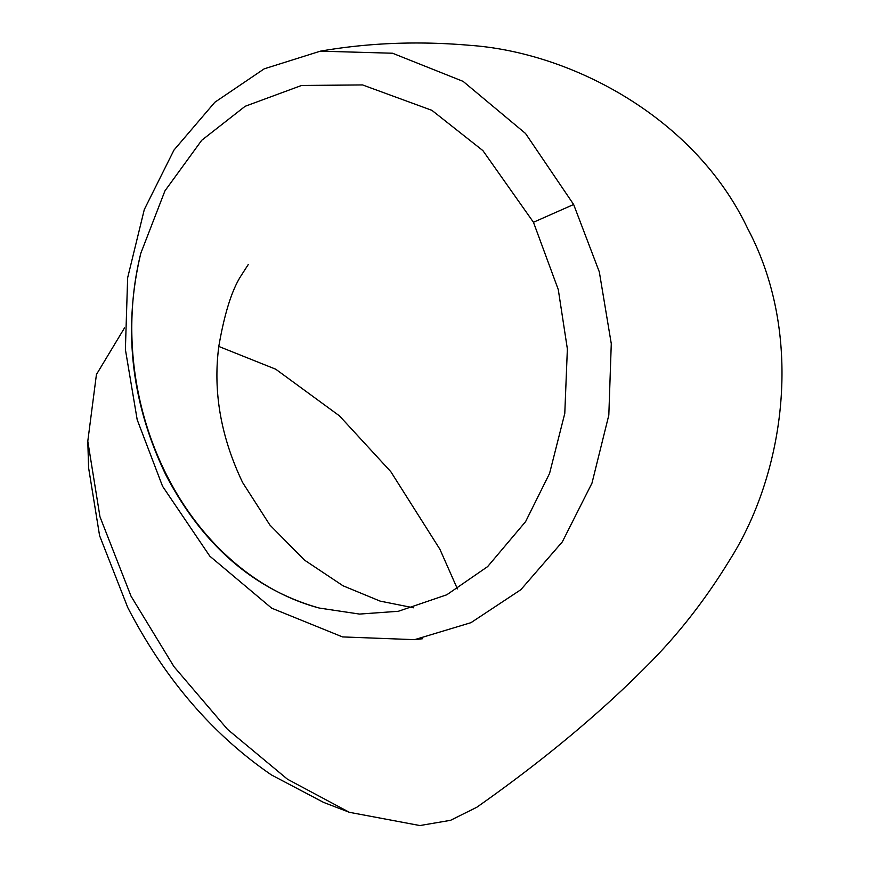 <?xml version="1.0" encoding="UTF-8"?>
<svg xmlns="http://www.w3.org/2000/svg" width="869" height="869" viewBox="0 0 869 869"><rect width="100%" height="100%" fill="white"/><g stroke="black" fill="none" stroke-linecap="round" stroke-linejoin="round"><path stroke-width="1.3" d="M124.539 327.874L96.426 374.517L87.791 441.202L99.968 516.773L131.034 596.177L173.974 666.653L227.493 729.33L287.541 779.265L349.371 812.309L419.879 825.55L450.511 820.325L476.885 807.203C542.06 761.342 598.144 714.818 645.135 667.62C676.799 636.358 705.02 600.425 729.797 559.821C784.218 474.192 805.27 336.857 747.677 228.58C695.472 118.206 572.475 52.672 470.411 45.373C418.63 40.854 368.619 42.777 320.368 51.162L392.527 53.226L463.09 81.36L525.528 133.478L573.638 204.497L599.317 271.899L611.276 343.7L608.821 415.165L591.974 483.153L562.33 541.865L520.857 589.693L470.965 622.671L414.6 639.66L342.505 636.912L271.682 608.17L209.82 556.171L162.557 486.271L137.183 419.694L125.386 349.447L127.645 277.787L144.308 209.505L173.985 150.055L214.817 102.281L264.187 68.847L320.368 51.162M349.371 812.309L323.583 802.391L271.508 774.985C212.59 734.598 164.675 678.808 127.776 607.594L99.587 535.662L88.595 467.804L87.791 441.202M218.814 346.449L275.734 369.206L339.475 415.871L390.833 471.715L439.899 549.251L457.42 588.9M140.821 253.248C122.779 328.84 131.121 402.749 165.86 474.952C202.759 545.276 253.889 589.638 319.271 608.05L359.549 614.079L398.328 611.287L446.785 594.787L487.618 566.621L525.626 521.596L549.566 473.442L564.785 413.427L567.37 348.925L558.289 289.627L533.457 222.268L482.903 150.619L431.882 110.33L362.569 84.934L301.576 85.466L245.156 106.279L201.706 140.3L164.947 190.854L140.821 253.248A267.326 215.718 -100.5 0 0 166.348 474.496A267.326 215.718 -100.5 0 0 319.271 608.05M533.457 222.268L573.638 204.497M413.47 607.789L380.133 601.109L343.027 585.782L304.454 560.081L269.857 524.995L242.657 482.588C220.748 436.803 212.829 391.246 218.879 345.927C224.582 313.057 232.034 289.583 241.234 275.473L248.306 264.448M414.611 639.66L422.53 638.737"/></g></svg>
